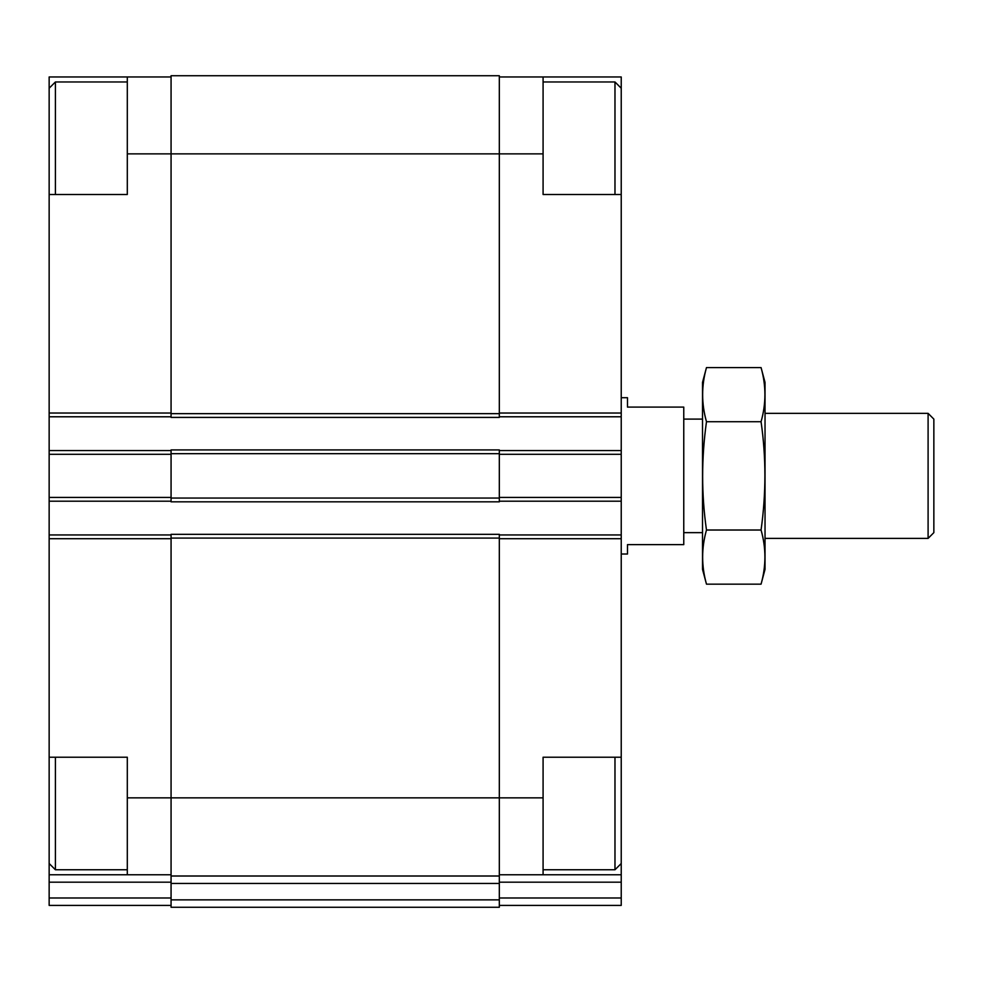 <?xml version="1.0" encoding="UTF-8"?>
<svg xmlns="http://www.w3.org/2000/svg" width="983" height="983" viewBox="0 0 983 983"><rect width="100%" height="100%" fill="white"/><g stroke="black" fill="none" stroke-linecap="round" stroke-linejoin="round"><path stroke-width="1.47" d="M49.15 194.511L49.15 76.969L127.298 76.969L127.298 194.511L49.15 194.511L49.15 757.217L127.298 757.217L127.298 797.864L171.067 797.864L171.067 534.334L499.315 534.334L499.315 797.864L543.083 797.864L543.083 757.217L621.231 757.217L621.231 194.511L543.083 194.511L543.083 76.969L621.231 76.969L621.231 88.224L614.977 81.97L543.083 81.97M621.231 757.217L621.231 874.772L499.315 874.772M49.15 757.217L49.15 874.772L171.067 874.772M543.083 797.864L543.083 874.772M499.315 76.969L543.083 76.969M499.315 882.181L621.231 882.181L621.231 874.772M621.231 882.181L621.231 905.404L499.315 905.404M127.298 153.876L499.315 153.876L499.315 75.728L171.067 75.728L171.067 417.406L499.315 417.406L499.315 153.876L543.083 153.876M171.067 498.062L171.067 501.821L499.315 501.821L499.315 449.919L171.067 449.919L171.067 498.062L499.315 498.062M499.315 534.949L621.231 534.949M499.315 416.78L621.231 416.78M499.315 450.546L621.231 450.546M499.315 501.195L621.231 501.195M499.315 797.864L499.315 876.013L171.067 876.013L171.067 797.864L499.315 797.864M171.067 883.434L499.315 883.434L499.315 907.272L171.067 907.272L171.067 876.013M499.315 883.434L499.315 876.013M49.15 534.949L171.067 534.949M127.298 797.864L127.298 874.772M171.067 905.404L49.15 905.404L49.15 874.772M127.298 76.969L171.067 76.969M49.15 416.78L171.067 416.78M49.15 450.546L171.067 450.546M49.15 501.195L171.067 501.195M621.231 194.511L621.231 88.224M614.977 194.511L614.977 81.97M621.231 863.516L614.977 869.758L614.977 757.217M55.404 194.511L55.404 81.97L127.298 81.97M127.298 869.758L55.404 869.758L55.404 757.217M621.231 554.019L627.486 554.019L627.486 544.643L683.763 544.643L683.763 407.097L627.486 407.097L627.486 397.71L621.231 397.71M928.099 413.351L928.099 538.389L933.85 532.639L933.85 419.102L928.099 413.351L765.032 413.351M761.063 584.16L765.032 569.341L765.032 382.399L761.063 367.581C766.187 385.631 766.187 403.669 761.063 421.719C766.175 457.353 766.175 493.454 761.063 530.021C766.187 548.059 766.187 566.11 761.063 584.16L706.482 584.16C701.37 566.11 701.37 548.059 706.482 530.021C701.37 494.375 701.37 458.287 706.482 421.719C701.37 403.669 701.37 385.631 706.482 367.581L761.063 367.581M761.063 421.719L706.482 421.719M761.063 530.021L706.482 530.021M706.482 584.16L702.513 569.341L702.513 382.399L706.482 367.581M499.315 538.709L621.231 538.709M499.315 413.032L621.231 413.032M499.315 897.983L621.231 897.983M499.315 454.293L621.231 454.293M499.315 497.435L621.231 497.435M171.067 538.082L499.315 538.082M171.067 899.863L499.315 899.863M171.067 413.659L499.315 413.659M171.067 453.679L499.315 453.679M49.15 538.709L171.067 538.709M49.15 882.181L171.067 882.181M49.15 897.983L171.067 897.983M49.15 413.032L171.067 413.032M49.15 454.293L171.067 454.293M49.15 497.435L171.067 497.435M614.977 869.758L543.083 869.758M49.15 88.224L55.404 81.97M49.15 863.516L55.404 869.758M928.099 538.389L765.032 538.389M702.513 419.102L683.763 419.102M702.513 532.639L683.763 532.639"/></g></svg>
